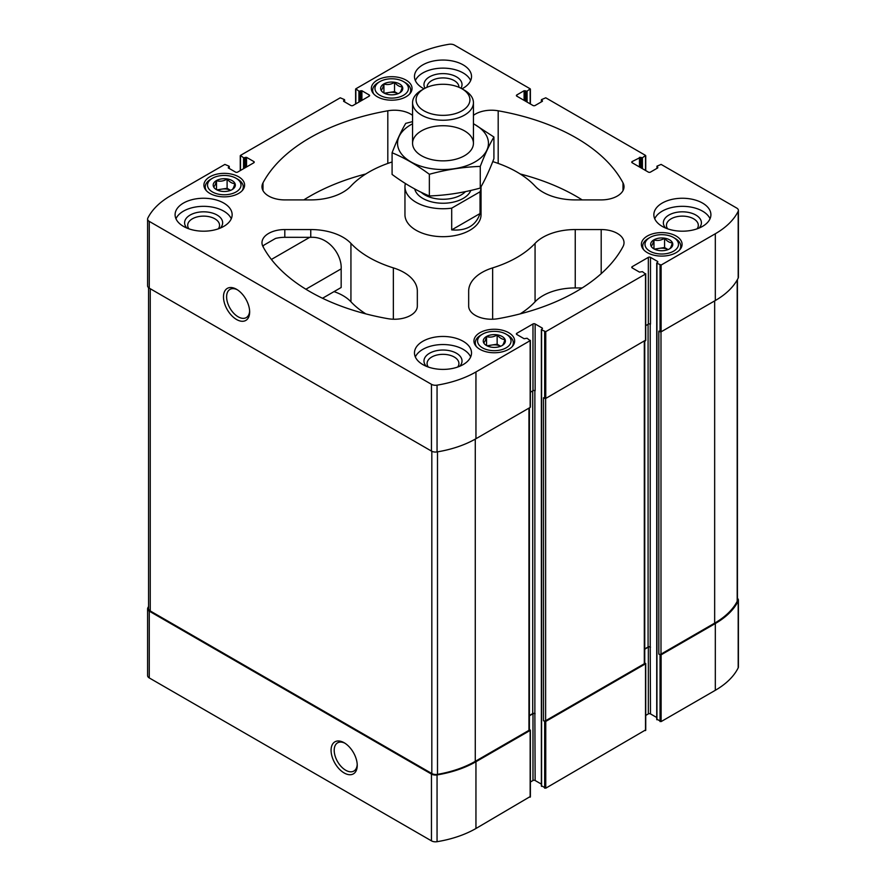 <?xml version="1.0" encoding="UTF-8"?>
<svg xmlns="http://www.w3.org/2000/svg" width="886" height="886" viewBox="0 0 886 886"><rect width="100%" height="100%" fill="white"/><g stroke="black" fill="none" stroke-linecap="round" stroke-linejoin="round"><path stroke-width="1.33" d="M656.947 719.188L661.122 721.592L715.323 690.294A89.774 51.831 0 0 0 738.193 667.845A5.704 3.289 0 0 0 738.403 666.937L738.403 600.165A5.704 3.289 0 0 0 737.429 598.327M645.739 715.412L648.342 713.906A1.517 0.875 0 0 1 650.49 713.906L656.725 717.505M541.59 785.793L545.754 788.197L645.517 729.975M530.382 782.017L532.984 780.511A1.517 0.875 0 0 1 535.133 780.511L541.368 784.11M148.571 606.478A89.774 51.831 0 0 0 147.807 607.929A5.704 3.289 0 0 0 147.597 608.837L147.597 675.608A5.704 3.289 0 0 0 149.269 677.934L431.46 840.858A5.704 3.289 0 0 0 437.053 841.7A89.774 51.831 0 0 0 475.948 828.499L530.16 796.58M667.656 228.832A15.926 9.192 180 0 1 666.449 225.321A15.926 9.192 180 0 1 676.284 216.826A15.926 9.192 180 0 1 693.649 218.82A15.926 9.192 180 0 1 698.312 225.321A15.926 9.192 180 0 1 697.105 228.832M188.895 228.832A15.926 9.192 180 0 1 187.688 225.321A15.926 9.192 180 0 1 197.523 216.826A15.926 9.192 180 0 1 214.888 218.82A15.926 9.192 180 0 1 219.551 225.321A15.926 9.192 180 0 1 218.344 228.832M365.829 313.877A104.603 60.392 0 0 1 350.934 301.783L350.934 243.395A45.64 26.347 0 0 0 310.753 229.552L284.805 229.552A22.826 13.179 0 0 0 261.979 242.731A22.826 13.179 0 0 0 262.987 246.585A22.826 13.179 0 0 1 263.984 245.101L275.468 238.467A22.826 13.179 0 0 1 284.805 237.315L310.753 237.326C328.518 236.23 342.018 254.703 341.165 268.857L305.891 289.224M147.597 608.837A5.704 3.289 0 0 0 149.269 611.163L431.46 774.087A5.704 3.289 0 0 0 437.053 774.929A89.774 51.831 0 0 0 475.948 761.727L530.16 730.429L529.396 729.366M344.156 772.957A18.506 10.687 -120 0 0 357.235 765.404A18.506 10.687 -120 0 0 344.156 742.745A18.506 10.687 -120 0 0 331.076 750.298A18.506 10.687 -120 0 0 344.156 772.957M644.753 341.265L644.753 663.127A1.517 0.875 0 0 1 644.31 663.747L545.621 720.728A1.517 0.875 0 0 1 543.472 720.728L545.754 721.425L645.517 663.824L644.753 662.761M737.429 279.522L737.429 600.376A5.704 3.289 0 0 1 737.196 601.317A89.774 51.831 0 0 1 714.659 623.135L660.989 654.123A1.517 0.875 0 0 1 658.83 654.123L661.122 654.82L715.323 623.522A89.774 51.831 0 0 0 738.193 601.073A5.704 3.289 0 0 0 738.403 600.165M640.545 167.587L640.545 157.343L642.428 157.808L645.517 155.393L545.754 97.803L541.59 99.586L542.398 101.292L535.133 105.489A1.517 0.875 0 0 1 532.984 105.489L516.848 96.175A1.517 0.875 0 0 1 516.394 95.555A1.517 0.875 0 0 1 516.848 94.935L524.102 90.737L527.07 91.203L530.16 88.799L454.54 45.142A5.704 3.289 0 0 0 448.947 44.3A89.774 51.831 0 0 0 410.052 57.501L355.84 88.799L358.93 91.203L361.898 90.737L369.152 94.935L369.152 96.175A1.517 0.875 0 0 0 369.606 95.555A1.517 0.875 0 0 0 369.152 94.935M246.529 166.967L246.529 157.343L253.795 161.529L253.795 162.78A1.517 0.875 0 0 0 254.238 162.149A1.517 0.875 0 0 0 253.795 161.529M253.795 162.78L237.658 172.094A1.517 0.875 0 0 1 235.51 172.094L228.245 167.897L229.053 166.191L224.878 164.408L170.677 195.706A89.774 51.831 0 0 0 147.807 218.155A5.704 3.289 0 0 0 147.597 219.064A5.704 3.289 0 0 0 149.269 221.389L431.46 384.314A5.704 3.289 0 0 0 437.053 385.155A89.774 51.831 0 0 0 475.948 371.954L530.16 340.656L527.07 338.253L524.102 338.718L516.848 334.52A1.517 0.875 0 0 1 516.394 333.9A1.517 0.875 0 0 1 516.848 333.28L532.984 323.966L532.984 390.737L530.382 392.243M535.133 780.511L534.867 713.584A1.517 0.875 0 0 0 532.719 713.584L529.396 715.5M532.984 323.966A1.517 0.875 0 0 1 535.133 323.966L542.398 328.152L541.59 329.858L545.754 331.652L645.517 274.051L642.428 271.648L639.47 272.113L632.205 267.915A1.517 0.875 0 0 1 631.762 267.295A1.517 0.875 0 0 1 632.205 266.675L648.342 257.361L648.342 324.132L645.739 325.638M650.49 713.906L650.224 646.979A1.517 0.875 0 0 0 648.076 646.979L644.753 648.895M648.342 257.361A1.517 0.875 0 0 1 650.49 257.361L657.755 261.547L656.947 263.264L661.122 265.047L715.323 233.749A89.774 51.831 0 0 0 738.193 211.289A5.704 3.289 0 0 0 738.403 210.392A5.704 3.289 0 0 0 736.731 208.066L661.122 164.408L656.947 166.191L657.755 167.897L650.49 172.094A1.517 0.875 0 0 1 648.342 172.094L632.205 162.78A1.517 0.875 0 0 1 631.762 162.149A1.517 0.875 0 0 1 632.205 161.529L640.545 157.343M369.152 96.175L353.016 105.489A1.517 0.875 0 0 1 350.867 105.489L343.602 101.292M343.602 100.672L344.41 99.586L340.246 97.803L240.483 155.393L243.572 157.808L246.529 157.343M147.597 219.064L147.597 285.835A5.704 3.289 0 0 0 149.269 288.16L149.269 221.389M236.573 319.514A18.506 10.687 -120 0 0 249.653 311.961A18.506 10.687 -120 0 0 236.573 289.301A18.506 10.687 -120 0 0 223.482 296.854A18.506 10.687 -120 0 0 236.573 319.514M530.16 340.656L530.16 407.427L475.948 438.725A89.774 51.831 0 0 1 437.053 451.926A5.704 3.289 0 0 1 431.46 451.085L149.269 288.16M543.472 720.728L543.472 397.725L545.754 398.423L645.517 340.202M658.83 654.123L658.83 331.12L661.122 331.818L715.323 300.52A89.774 51.831 0 0 0 738.193 278.071A5.704 3.289 0 0 0 738.403 277.163L738.403 210.392M377.303 96.751A20.345 11.751 0 0 0 399.486 99.298A20.345 11.751 0 0 0 412.045 88.434A20.345 11.751 0 0 0 391.69 76.694A20.345 11.751 0 0 0 371.345 88.434A20.345 11.751 0 0 0 377.303 96.751M209.871 193.414A20.345 11.751 0 0 0 232.054 195.961A20.345 11.751 0 0 0 244.614 185.108A20.345 11.751 0 0 0 224.258 173.357A20.345 11.751 0 0 0 203.913 185.108A20.345 11.751 0 0 0 209.871 193.414M647.345 252.654A20.345 11.751 0 0 0 669.528 255.201A20.345 11.751 0 0 0 682.087 244.348A20.345 11.751 0 0 0 661.742 232.597A20.345 11.751 0 0 0 641.386 244.348A20.345 11.751 0 0 0 647.345 252.654M479.913 349.317A20.345 11.751 0 0 0 502.096 351.864A20.345 11.751 0 0 0 514.655 341.01A20.345 11.751 0 0 0 494.31 329.26A20.345 11.751 0 0 0 473.955 341.01A20.345 11.751 0 0 0 479.913 349.317M462.016 88.799A28.529 16.469 0 0 0 471.529 76.517A28.529 16.469 0 0 0 463.168 64.877A28.529 16.469 0 0 0 432.08 61.3A28.529 16.469 0 0 0 414.471 76.517A28.529 16.469 0 0 0 422.832 88.168A28.529 16.469 0 0 0 423.984 88.799M662.207 226.373A28.529 16.469 0 0 0 693.295 229.939A28.529 16.469 0 0 0 710.904 214.722A28.529 16.469 0 0 0 702.554 203.082A28.529 16.469 0 0 0 671.466 199.505A28.529 16.469 0 0 0 653.857 214.722A28.529 16.469 0 0 0 662.207 226.373M422.832 364.578A28.529 16.469 0 0 0 453.92 368.144A28.529 16.469 0 0 0 471.529 352.927A28.529 16.469 0 0 0 463.168 341.287A28.529 16.469 0 0 0 432.08 337.71A28.529 16.469 0 0 0 414.471 352.927A28.529 16.469 0 0 0 422.832 364.578M183.446 226.373A28.529 16.469 0 0 0 214.534 229.939A28.529 16.469 0 0 0 232.143 214.722A28.529 16.469 0 0 0 223.793 203.082A28.529 16.469 0 0 0 192.705 199.505A28.529 16.469 0 0 0 175.096 214.722A28.529 16.469 0 0 0 183.446 226.373M480.035 191.797L451.694 208.155A38.043 21.962 180 0 1 416.099 202.307A38.043 21.962 180 0 1 404.957 186.769L404.957 214.722A38.043 21.962 0 0 0 416.099 230.249A38.043 21.962 0 0 0 457.553 235.011A38.043 21.962 0 0 0 481.043 214.722L481.043 186.769A38.043 21.962 180 0 1 480.035 191.797L480.035 213.537L451.694 229.895C466.479 231.08 475.926 225.62 480.035 213.537M412.566 115.346A22.826 13.179 0 0 0 387.813 110.794A188.286 108.701 0 0 0 262.987 182.859A22.826 13.179 0 0 0 261.979 186.724A22.826 13.179 0 0 0 284.805 199.904L310.753 199.904A45.64 26.347 0 0 0 350.934 186.06A104.603 60.392 0 0 1 392.088 161.972M262.987 246.585A188.286 108.701 0 0 0 387.813 318.661A22.826 13.179 0 0 0 417.328 306.058L417.328 291.073A45.64 26.347 0 0 0 393.351 267.882A104.603 60.392 0 0 1 350.934 243.395M492.76 161.606A104.603 60.392 0 0 1 535.066 186.06A45.64 26.347 0 0 0 575.247 199.904L601.195 199.904A22.826 13.179 0 0 0 624.021 186.724A22.826 13.179 0 0 0 623.013 182.859A188.286 108.701 0 0 0 498.187 110.794A22.826 13.179 0 0 0 473.434 115.346M498.187 318.661A188.286 108.701 0 0 0 623.013 246.585A22.826 13.179 0 0 0 624.021 242.731A22.826 13.179 0 0 0 601.195 229.552L575.247 229.552A45.64 26.347 0 0 0 535.066 243.395A104.603 60.392 0 0 1 492.649 267.882A45.64 26.347 0 0 0 468.672 291.073L468.672 306.058A22.826 13.179 0 0 0 498.187 318.661M650.49 257.361L650.49 324.132A1.517 0.875 0 0 0 648.342 324.132M535.133 323.966L535.133 390.737A1.517 0.875 0 0 0 532.984 390.737M530.16 407.427L530.16 406.807M644.753 649.205L648.342 647.134A1.517 0.875 0 0 1 650.49 647.134M529.396 715.81L532.984 713.739A1.517 0.875 0 0 1 535.133 713.739M148.571 287.673L148.571 608.616A5.704 3.289 0 0 0 150.243 610.952L431.825 773.522A5.704 3.289 0 0 0 437.496 774.353A89.774 51.831 0 0 0 475.273 761.34L528.953 730.352A1.517 0.875 0 0 0 529.396 729.732L529.396 407.87M582.18 287.939L575.247 287.939A45.64 26.347 0 0 0 535.066 301.783L535.066 243.395M520.171 313.877A104.603 60.392 0 0 0 535.066 301.783M582.18 199.904A188.286 108.701 0 0 0 520.171 173.955M350.934 301.783A45.64 26.347 0 0 0 334.022 291.616M322.515 298.261L341.165 287.496L341.165 268.857M365.829 173.955A188.286 108.701 0 0 0 303.82 199.904M237.37 289.788A16.291 9.403 -120 0 0 229.983 289.39A16.291 9.403 -120 0 0 227.492 302.447A16.291 9.403 -120 0 0 238.135 316.8A16.291 9.403 -120 0 0 246.275 317.609A16.291 9.403 -120 0 0 249.63 311.008M344.964 743.232A16.291 9.403 -120 0 0 337.577 742.833A16.291 9.403 -120 0 0 335.074 755.891A16.291 9.403 -120 0 0 345.717 770.244A16.291 9.403 -120 0 0 353.868 771.053A16.291 9.403 -120 0 0 357.213 764.452M175.96 218.764A28.529 16.469 180 0 1 196.039 206.925A28.529 16.469 180 0 1 223.793 211.156A28.529 16.469 180 0 1 231.279 218.764M186.957 228.101A19.016 10.975 180 0 1 192.196 214.024A19.016 10.975 180 0 1 217.07 215.032A19.016 10.975 180 0 1 220.282 228.101M415.346 356.969A28.529 16.469 180 0 1 435.425 345.13A28.529 16.469 180 0 1 463.168 349.361A28.529 16.469 180 0 1 470.654 356.969M426.343 366.306A19.016 10.975 180 0 1 431.582 352.229A19.016 10.975 180 0 1 456.445 353.237A19.016 10.975 180 0 1 459.657 366.306M428.281 367.037A15.926 9.192 180 0 1 427.074 363.526A15.926 9.192 180 0 1 436.909 355.031A15.926 9.192 180 0 1 454.263 357.025A15.926 9.192 180 0 1 458.926 363.526A15.926 9.192 180 0 1 457.719 367.037M654.721 218.764A28.529 16.469 180 0 1 674.8 206.925A28.529 16.469 180 0 1 702.554 211.156A28.529 16.469 180 0 1 710.04 218.764M665.718 228.101A19.016 10.975 180 0 1 670.957 214.024A19.016 10.975 180 0 1 695.831 215.032A19.016 10.975 180 0 1 699.043 228.101M415.346 80.56A28.529 16.469 180 0 1 435.425 68.72A28.529 16.469 180 0 1 463.168 72.951A28.529 16.469 180 0 1 470.654 80.56M425.047 88.223A19.016 10.975 180 0 1 432.877 75.299A19.016 10.975 180 0 1 456.445 76.827A19.016 10.975 180 0 1 460.953 88.223M427.074 87.271A15.926 9.192 180 0 1 427.074 87.116A15.926 9.192 180 0 1 436.909 78.621A15.926 9.192 180 0 1 454.263 80.615A15.926 9.192 180 0 1 458.926 87.116A15.926 9.192 180 0 1 458.926 87.271M512.174 346.636A19.016 10.975 0 0 0 513.326 342.871A19.016 10.975 0 0 0 507.756 335.107L506.139 334.177A16.734 9.657 0 0 0 482.471 334.177A16.734 9.657 0 0 0 482.471 347.844A16.734 9.657 0 0 0 506.139 347.844A16.734 9.657 0 0 0 506.139 334.177M482.471 334.177L480.854 335.107A19.016 10.975 0 0 0 475.284 342.871A19.016 10.975 0 0 0 476.435 346.636M486.48 345.529A11.064 6.39 0 0 0 504.998 342.672A11.064 6.39 0 0 0 491.442 334.842A11.064 6.39 0 0 0 486.48 345.529M502.074 345.562C503.015 345.108 503.957 343.059 504.909 339.449C502.329 339.515 499.737 338.02 497.146 334.963C493.635 337.068 490.102 337.621 486.536 336.602C485.594 340.191 484.653 342.24 483.701 342.727M679.606 249.963A19.016 10.975 0 0 0 680.758 246.208A19.016 10.975 0 0 0 675.187 238.445L673.57 237.514A16.734 9.657 0 0 0 649.903 237.514A16.734 9.657 0 0 0 649.903 251.181A16.734 9.657 0 0 0 673.57 251.181A16.734 9.657 0 0 0 673.57 237.514M649.903 237.514L648.286 238.445A19.016 10.975 0 0 0 642.715 246.208A19.016 10.975 0 0 0 643.867 249.963M653.912 248.866A11.064 6.39 0 0 0 672.43 245.998A11.064 6.39 0 0 0 658.874 238.179A11.064 6.39 0 0 0 653.912 248.866M669.506 248.9C670.447 248.434 671.389 246.397 672.341 242.775C669.761 242.853 667.169 241.357 664.578 238.301C661.067 240.405 657.534 240.948 653.968 239.94C653.026 243.528 652.085 245.566 651.132 246.064M242.133 190.723A19.016 10.975 0 0 0 243.285 186.968A19.016 10.975 0 0 0 237.714 179.205L236.097 178.274A16.734 9.657 0 0 0 212.43 178.274A16.734 9.657 0 0 0 212.43 191.941A16.734 9.657 0 0 0 236.097 191.941A16.734 9.657 0 0 0 236.097 178.274M212.43 178.274L210.813 179.205A19.016 10.975 0 0 0 205.242 186.968A19.016 10.975 0 0 0 206.394 190.723M216.439 189.626A11.064 6.39 0 0 0 234.956 186.758A11.064 6.39 0 0 0 221.4 178.928A11.064 6.39 0 0 0 216.439 189.626M232.032 189.659C232.974 189.194 233.915 187.156 234.868 183.535C232.287 183.612 229.695 182.117 227.104 179.05C223.593 181.165 220.06 181.708 216.494 180.7C215.553 184.288 214.611 186.326 213.659 186.813M409.565 94.06A19.016 10.975 0 0 0 410.716 90.306A19.016 10.975 0 0 0 405.146 82.542L403.529 81.612A16.734 9.657 0 0 0 379.861 81.612A16.734 9.657 0 0 0 379.861 95.267A16.734 9.657 0 0 0 403.529 95.267A16.734 9.657 0 0 0 403.529 81.612M379.861 81.612L378.244 82.542A19.016 10.975 0 0 0 372.674 90.306A19.016 10.975 0 0 0 373.826 94.06M383.871 92.964A11.064 6.39 0 0 0 402.388 90.095A11.064 6.39 0 0 0 388.832 82.265A11.064 6.39 0 0 0 383.871 92.964M399.464 92.997C400.406 92.532 401.347 90.494 402.299 86.872C399.719 86.939 397.127 85.444 394.536 82.387C391.025 84.491 387.492 85.045 383.926 84.026C382.985 87.625 382.043 89.663 381.091 90.15M487.953 346.249A9.513 5.493 0 0 1 491.841 345.031A9.513 5.493 0 0 1 500.656 346.249L497.146 344.211L486.968 345.784M497.146 344.211L497.146 334.963M486.536 345.474L486.536 336.602M655.385 249.575A9.513 5.493 0 0 1 659.273 248.357A9.513 5.493 0 0 1 668.088 249.575L664.578 247.537L654.4 249.11M664.578 247.537L664.578 238.301M653.968 248.8L653.968 239.94M385.344 93.672A9.513 5.493 0 0 1 389.231 92.454A9.513 5.493 0 0 1 398.047 93.672L394.536 91.635L384.358 93.207M394.536 91.635L394.536 82.387M383.926 92.897L383.926 84.026M217.912 190.335A9.513 5.493 0 0 1 221.799 189.117A9.513 5.493 0 0 1 230.615 190.335L227.104 188.297L216.926 189.87M227.104 188.297L227.104 179.05M216.494 189.56L216.494 180.7M404.957 186.769A38.043 21.962 180 0 1 405.389 183.513M451.694 208.155L451.694 229.895M423.962 110.805A26.934 15.549 180 0 1 423.962 88.822A26.934 15.549 180 0 1 462.038 88.822A26.934 15.549 180 0 1 462.038 110.805A26.934 15.549 180 0 1 423.962 110.805M462.038 88.822L464.519 90.25A30.434 17.565 180 0 1 473.434 102.665A30.434 17.565 180 0 1 454.64 118.901A30.434 17.565 180 0 1 421.481 115.091A30.434 17.565 180 0 1 412.566 102.665A30.434 17.565 180 0 1 421.481 90.25L423.962 88.822M473.434 123.796A45.452 26.248 180 0 1 475.14 161.85A45.452 26.248 180 0 1 410.03 161.363A45.452 26.248 180 0 1 412.566 123.796M464.519 155.714A30.434 17.565 180 0 1 421.481 155.714A30.434 17.565 180 0 1 421.481 130.873A30.434 17.565 180 0 1 464.519 130.873A30.434 17.565 180 0 1 464.519 155.714L464.519 155.714M412.566 121.615L405.733 123.364C401.181 131.128 396.64 140.929 392.088 152.757C404.348 157.808 416.774 164.973 429.356 174.276C446.334 169.614 463.3 166.989 480.267 166.402C484.819 154.563 489.36 144.772 493.912 137.009L473.434 123.652M493.912 137.009L493.912 158.672C489.36 170.511 484.819 180.301 480.267 188.065C463.3 192.727 446.334 195.352 429.356 195.95C417.096 190.9 404.669 183.723 392.088 174.431L392.088 152.757M480.267 166.402L480.267 188.065M429.356 174.276L429.356 195.95M310.753 237.326L310.753 229.552M284.805 237.315L284.805 229.552M149.269 677.934L149.269 611.163M431.46 840.858L431.46 774.087M437.053 841.7L437.053 774.929M475.948 828.499L475.948 761.727M530.16 797.201L530.16 730.429M645.517 730.607L645.517 663.824M545.754 788.197L545.754 721.425M715.323 690.294L715.323 623.522M661.122 721.592L661.122 654.82M738.193 667.845L738.193 601.073M361.898 100.362L361.898 90.737M532.719 713.584L532.719 390.892M534.867 713.584L534.867 390.615M648.076 646.979L648.076 324.287M650.224 646.979L650.224 324.01M541.59 101.768L541.59 100.207M542.398 101.292L542.398 100.672M524.102 100.362L524.102 90.737M516.848 94.935L516.848 96.175M525.188 100.982L525.188 90.737M525.985 101.447L525.985 91.203M527.07 102.078L527.07 91.203M530.16 89.42L530.16 103.861M358.93 102.078L358.93 91.203M355.84 89.42L355.84 103.861M360.015 101.447L360.015 91.203M360.812 100.982L360.812 90.737M344.41 101.768L344.41 100.207M243.572 168.672L243.572 157.808M240.483 156.025L240.483 170.466M244.647 168.052L244.647 157.808M245.455 167.587L245.455 157.343M229.053 168.362L229.053 166.812M431.46 451.085L431.46 384.314M437.053 451.926L437.053 385.155M475.948 438.725L475.948 371.954M542.398 328.772L542.398 328.152M541.59 786.414L541.59 329.858M544.68 331.652L544.68 398.423M544.68 788.197L544.68 721.425M545.754 331.652L545.754 398.423M645.517 274.051L645.517 340.822M657.755 262.178L657.755 261.547M656.947 719.809L656.947 263.264M660.048 265.047L660.048 331.818M660.048 721.592L660.048 654.82M715.323 300.52L715.323 233.749M661.122 265.047L661.122 331.818M738.193 278.071L738.193 211.289M656.947 168.362L656.947 166.812M657.755 167.897L657.755 167.277M639.47 166.967L639.47 157.343M632.205 161.529L632.205 162.78M641.353 168.052L641.353 157.808M642.428 168.672L642.428 157.808M645.517 156.025L645.517 170.466M632.205 266.675L632.205 267.915M516.848 333.28L516.848 334.52M648.342 713.906L648.342 647.134M532.984 780.511L532.984 713.739M660.989 654.123L660.989 331.885M714.659 623.135L714.659 300.908M737.196 601.317L737.196 279.954M545.621 720.728L545.621 398.49M644.31 663.747L644.31 341.531M150.243 610.952L150.243 288.725M431.825 773.522L431.825 451.284M437.496 774.353L437.496 451.849M475.273 761.34L475.273 439.113M528.953 730.352L528.953 408.125M601.195 273.674L601.195 229.552M575.247 287.939L575.247 229.552M492.649 319.215L492.649 267.882M623.013 190.59L623.013 182.859M498.187 163.423L498.187 110.794M393.351 319.215L393.351 267.882M387.813 163.423L387.813 110.794M262.987 190.59L262.987 182.859M309.735 237.315L271.393 259.454M470.809 190.435A28.529 16.469 180 0 1 450.896 202.606A28.529 16.469 180 0 1 422.832 198.42A28.529 16.469 180 0 1 414.726 188.962M465.471 191.609A25.672 14.818 180 0 1 424.848 194.931A25.672 14.818 180 0 1 421.182 192.251M541.368 101.89L541.368 99.897M344.632 101.89L344.632 99.897M229.275 168.495L229.275 166.502M541.368 786.103L541.368 329.548M656.725 719.498L656.725 262.954M645.739 155.714L645.739 170.588M645.739 273.741L645.739 340.512M530.382 340.346L530.382 407.117M240.261 155.714L240.261 170.588M355.618 89.109L355.618 103.983M530.382 89.109L530.382 103.983M645.739 730.285L645.739 663.514M530.382 796.891L530.382 730.119M513.326 345.197L513.326 342.871M475.284 345.197L475.284 342.871M680.758 248.523L680.758 246.208M642.715 248.523L642.715 246.208M243.285 189.283L243.285 186.968M205.242 189.283L205.242 186.968M410.716 92.62L410.716 90.306M372.674 92.62L372.674 90.306M412.566 102.665L412.566 143.288M473.434 102.665L473.434 143.288"/></g></svg>
